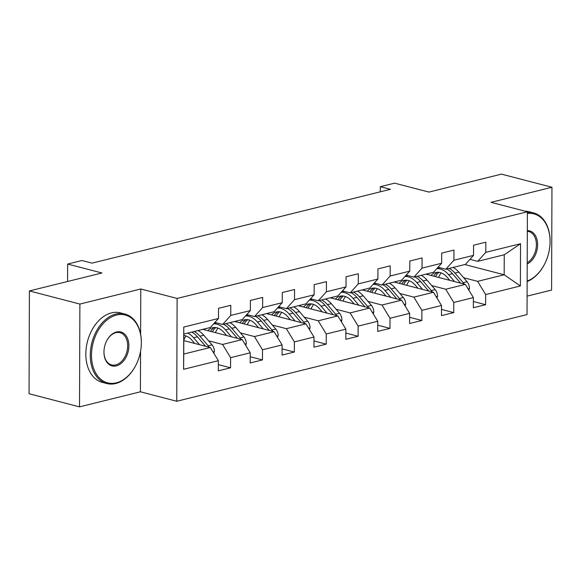 <?xml version="1.0" encoding="UTF-8"?>
<svg xmlns="http://www.w3.org/2000/svg" width="581" height="581" viewBox="0 0 581 581"><rect width="100%" height="100%" fill="white"/><g stroke="black" fill="none" stroke-linecap="round" stroke-linejoin="round"><path stroke-width="0.87" d="M527.09 296.128L551.594 290.072L551.95 187.264L501.483 174.133L428.931 192.086L394.615 183.153L380.308 186.697L380.294 191.824M176.755 401.253L527.032 314.59L527.388 211.782L177.111 298.445L176.755 401.253L140.42 391.797L140.558 351.287M140.617 334.184L140.776 288.989L79.88 304.059L79.517 406.867L140.42 391.797M79.517 406.867L29.05 393.736L29.406 290.928L101.958 272.983L67.636 264.05L67.578 281.487M79.88 304.059L29.406 290.928M464.8 264.537L504.177 274.784L504.25 254.776L477.684 261.348L485.796 252.336L485.832 242.19L473.573 245.226L473.537 255.371L453.914 260.223L453.95 250.077L441.691 253.113L441.654 263.258L422.038 268.11L422.075 257.971L409.808 261L409.772 271.145L390.156 275.997L390.192 265.858L377.933 268.887L377.897 279.033L358.274 283.884L358.31 273.745L346.051 276.774L346.015 286.92L326.399 291.771L326.428 281.632L314.168 284.661L314.132 294.807L294.516 299.658L294.552 289.52L282.286 292.548L282.257 302.694L262.634 307.545L262.67 297.407L250.411 300.435L250.375 310.581L230.751 315.432L230.788 305.294L218.529 308.329L218.492 318.468L183.749 327.059L183.603 369.298L183.741 354.061L210.307 347.489L183.792 340.589M485.796 252.336L520.54 243.737L520.387 285.975L485.651 294.567L485.614 304.713L473.377 301.524M183.603 369.298L218.347 360.699L218.311 370.845L230.57 367.809L230.606 357.671L250.229 352.812L250.193 362.958L262.452 359.922L262.489 349.784L282.105 344.925L282.068 355.071L294.335 352.035L294.371 341.889L313.987 337.038L313.951 347.184L326.21 344.148L326.246 334.002L345.869 329.151L345.833 339.297L358.092 336.261L358.128 326.115L377.744 321.264L377.715 331.402L389.974 328.374L390.011 318.228L409.627 313.377L409.59 323.515L421.857 320.487L421.886 310.341L441.509 305.49L441.473 315.628L453.732 312.6L453.768 302.454L473.384 297.603L473.355 307.741L485.614 304.713M67.636 264.05L81.943 260.513L92.038 263.142L390.403 189.319L380.308 186.697M473.537 255.371L465.425 264.384L445.801 269.235L438.081 267.224M425.967 274.145L465.352 284.385L445.736 289.244L431.741 285.605M445.801 269.235L453.914 260.223M473.384 297.603L465.352 284.385M453.768 302.454L445.736 289.244M441.654 263.258L433.542 272.271L413.926 277.122L406.199 275.111M394.092 282.032L433.47 292.272L413.854 297.131L399.866 293.492M413.926 277.122L422.038 268.11M441.509 305.49L433.47 292.272M421.886 310.341L413.854 297.131M409.772 271.145L401.66 280.158L382.044 285.01L374.317 282.998M362.21 289.919L401.594 300.159L381.971 305.018L367.984 301.379M382.044 285.01L390.156 275.997M409.627 313.377L401.594 300.159M390.011 318.228L381.971 305.018M377.897 279.033L369.777 288.045L350.161 292.897L342.441 290.892M330.328 297.806L369.712 308.046L350.089 312.905L336.101 309.266M350.161 292.897L358.274 283.884M377.744 321.264L369.712 308.046M358.128 326.115L350.089 312.905M346.015 286.92L337.902 295.932L318.279 300.784L310.559 298.779M298.452 305.693L337.83 315.933L318.214 320.792L304.219 317.153M318.279 300.784L326.399 291.771M345.869 329.151L337.83 315.933M326.246 334.002L318.214 320.792M314.132 294.807L306.02 303.819L286.404 308.671L278.677 306.666M266.57 313.58L305.947 323.828L286.331 328.679L272.344 325.04M286.404 308.671L294.516 299.658M313.987 337.038L305.947 323.828M294.371 341.889L286.331 328.679M282.257 302.694L274.138 311.706L254.522 316.558L246.802 314.553M234.688 321.467L274.072 331.715L254.449 336.566L240.461 332.928M254.522 316.558L262.634 307.545M282.105 344.925L274.072 331.715M262.489 349.784L254.449 336.566M250.375 310.581L242.262 319.594L222.639 324.445L214.919 322.44M202.813 329.354L242.19 339.602L222.574 344.453L208.579 340.815M222.639 324.445L230.751 315.432M250.229 352.812L242.19 339.602M230.606 357.671L222.574 344.453M218.492 318.468L210.38 327.481L183.814 334.053L183.749 327.059M218.347 360.699L210.307 347.489M140.776 288.989L177.111 298.445M551.95 187.264L491.054 202.333L527.388 211.782M183.814 334.053L183.741 354.061M477.684 261.348L469.964 259.337M463.623 277.711L477.611 281.357L504.177 274.784L520.387 285.975M504.25 254.776L520.54 243.737M485.651 294.567L477.611 281.357M230.57 367.809L218.333 364.628M262.452 359.922L250.215 356.734M294.335 352.035L282.09 348.847M326.21 344.148L313.972 340.96M358.092 336.261L345.855 333.073M389.974 328.374L377.73 325.186M421.857 320.487L409.612 317.299M453.732 312.6L441.495 309.412M213.808 353.241L214.411 351.469A7.611 5.178 -103.9 0 0 212.021 344.823L203.8 335.23A21.976 14.953 -103.9 0 0 197.983 330.545M186.189 336.029A18.243 12.412 -103.9 0 0 183.792 340.008M199.508 344.678L193.582 337.757A21.976 14.953 -103.9 0 0 187.765 333.073M194.722 343.429L192.129 340.401A18.243 12.412 -103.9 0 0 183.807 335.433M209.109 347.177A7.611 5.178 -103.9 0 0 208.136 345.782L199.915 336.188A21.976 14.953 -103.9 0 0 194.105 331.511M191.65 332.114A21.976 14.953 76.1 0 1 197.46 336.798L205.565 346.254M116.541 315.04A35.049 24.097 104.6 0 0 91.486 355.107A35.049 24.097 104.6 0 0 116.302 382.835A35.049 24.097 104.6 0 0 135.663 365.594A35.049 24.097 104.6 0 0 141.336 343.77A35.049 24.097 104.6 0 0 116.541 315.04M135.663 365.594L135.526 365.848A35.906 24.685 -75.4 0 1 115.692 383.511A35.906 24.685 -75.4 0 1 106.773 383.533A35.906 24.685 -75.4 0 1 90.694 348.832A35.906 24.685 -75.4 0 1 115.939 314.045A35.906 24.685 -75.4 0 1 124.857 314.03A35.906 24.685 -75.4 0 1 141.343 343.48L141.336 343.77M116.483 331.991A17.524 12.048 -75.4 0 1 128.888 345.855A17.524 12.048 -75.4 0 1 116.36 365.885A17.524 12.048 -75.4 0 1 103.963 351.52A17.524 12.048 -75.4 0 1 106.802 340.611A17.524 12.048 -75.4 0 1 116.483 331.991M103.963 351.382A16.66 11.453 104.6 0 0 111.617 364.904A16.66 11.453 104.6 0 0 115.757 364.897A16.66 11.453 104.6 0 0 127.471 348.753A16.66 11.453 104.6 0 0 120.013 332.659A16.66 11.453 104.6 0 0 115.873 332.666A16.66 11.453 104.6 0 0 106.737 340.735M106.773 383.533L102.336 382.378A35.906 24.685 -75.4 0 1 86.257 347.678A35.906 24.685 -75.4 0 1 111.494 312.89A35.906 24.685 -75.4 0 1 120.412 312.876L124.857 314.03M527.323 230.592A17.524 12.048 -75.4 0 1 537.607 244.732A17.524 12.048 -75.4 0 1 527.207 263.992M527.207 262.67A16.66 11.453 104.6 0 0 536.365 245.734A16.66 11.453 104.6 0 0 528.732 231.536A16.66 11.453 104.6 0 0 527.323 231.303M525.166 211.208A35.906 24.685 -75.4 0 1 529.138 211.753L533.576 212.907A35.906 24.685 -75.4 0 1 550.069 242.364L550.062 242.647A35.049 24.097 104.6 0 0 527.381 213.517M527.388 212.45A35.906 24.685 -75.4 0 1 533.576 212.907M527.149 281.066A35.049 24.097 104.6 0 0 544.382 264.471L544.252 264.725A35.906 24.685 -75.4 0 1 527.141 281.516M544.382 264.471A35.049 24.097 104.6 0 0 550.062 242.647M245.69 345.354L246.293 343.582A7.611 5.178 -103.9 0 0 243.897 336.936L235.675 327.343A21.976 14.953 -103.9 0 0 229.865 322.658M218.071 328.142A18.243 12.412 -103.9 0 0 215.471 332.652M231.391 336.791L225.457 329.87A21.976 14.953 -103.9 0 0 213.677 323.82M205.078 328.795A21.976 14.953 -103.9 0 0 204.425 329.776M226.605 335.542L224.012 332.514A18.243 12.412 -103.9 0 0 212.544 327.735A18.243 12.412 -103.9 0 0 207.853 330.669M240.992 339.289A7.611 5.178 -103.9 0 0 240.018 337.895L231.797 328.301A21.976 14.953 -103.9 0 0 225.98 323.617M212.348 331.838A18.243 12.412 76.1 0 1 215.863 327.575M213.924 323.544L215.529 323.145A21.976 14.953 76.1 0 1 216.771 322.92M223.532 324.227A21.976 14.953 76.1 0 1 229.342 328.911L237.447 338.367M214.542 327.481A18.243 12.412 -103.9 0 0 210.511 331.359M277.573 337.467L278.176 335.695A7.611 5.178 -103.9 0 0 275.779 329.049L267.558 319.456A21.976 14.953 -103.9 0 0 261.748 314.771M249.946 320.254A18.243 12.412 -103.9 0 0 247.353 324.764M263.266 328.904L257.339 321.983A21.976 14.953 -103.9 0 0 245.56 315.933M236.954 320.908A21.976 14.953 -103.9 0 0 236.307 321.889M258.487 327.655L255.887 324.626A18.243 12.412 -103.9 0 0 244.427 319.848A18.243 12.412 -103.9 0 0 239.735 322.782M272.874 331.402A7.611 5.178 -103.9 0 0 271.901 330.008L263.672 320.414A21.976 14.953 -103.9 0 0 257.862 315.73M244.231 323.951A18.243 12.412 76.1 0 1 247.746 319.688M245.807 315.657L247.412 315.258A21.976 14.953 76.1 0 1 248.653 315.033M255.408 316.34A21.976 14.953 76.1 0 1 261.225 321.024L269.323 330.48M246.424 319.594A18.243 12.412 -103.9 0 0 242.386 323.472M309.448 329.58L310.051 327.807A7.611 5.178 -103.9 0 0 307.661 321.162L299.44 311.569A21.976 14.953 -103.9 0 0 293.623 306.884M281.829 312.367A18.243 12.412 -103.9 0 0 279.236 316.87M295.148 321.017L289.222 314.096A21.976 14.953 -103.9 0 0 277.435 308.039M268.836 313.021A21.976 14.953 -103.9 0 0 268.19 314.001M290.362 319.768L287.769 316.739A18.243 12.412 -103.9 0 0 276.309 311.961A18.243 12.412 -103.9 0 0 271.61 314.887M304.749 323.515A7.611 5.178 -103.9 0 0 303.776 322.121L295.555 312.527A21.976 14.953 -103.9 0 0 289.745 307.843M276.113 316.064A18.243 12.412 76.1 0 1 279.628 311.794M277.682 307.77L279.294 307.371A21.976 14.953 76.1 0 1 280.536 307.146M287.29 308.453A21.976 14.953 76.1 0 1 293.1 313.137L301.205 322.593M278.306 311.706A18.243 12.412 -103.9 0 0 274.268 315.585M341.33 321.692L341.933 319.92A7.611 5.178 -103.9 0 0 339.544 313.275L331.315 303.681A21.976 14.953 -103.9 0 0 325.505 298.997M313.711 304.48A18.243 12.412 -103.9 0 0 311.111 308.983M327.03 313.13L321.097 306.209A21.976 14.953 -103.9 0 0 309.317 300.152M300.718 305.134A21.976 14.953 -103.9 0 0 300.065 306.114M322.244 311.881L319.652 308.852A18.243 12.412 -103.9 0 0 308.184 304.074A18.243 12.412 -103.9 0 0 303.493 307M336.631 315.628A7.611 5.178 -103.9 0 0 335.658 314.234L327.437 304.64A21.976 14.953 -103.9 0 0 321.627 299.956M307.988 308.177A18.243 12.412 76.1 0 1 311.51 303.907M309.564 299.883L311.169 299.484A21.976 14.953 76.1 0 1 312.411 299.259M319.172 300.566A21.976 14.953 76.1 0 1 324.982 305.25L333.087 314.699M310.181 303.819A18.243 12.412 -103.9 0 0 306.151 307.698M373.213 313.805L373.815 312.033A7.611 5.178 -103.9 0 0 371.419 305.388L363.198 295.794A21.976 14.953 -103.9 0 0 357.388 291.11M345.586 296.593A18.243 12.412 -103.9 0 0 342.993 301.096M358.905 305.236L352.979 298.322A21.976 14.953 -103.9 0 0 341.2 292.265M332.593 297.247A21.976 14.953 -103.9 0 0 331.947 298.227M354.127 303.994L351.527 300.965A18.243 12.412 -103.9 0 0 340.067 296.187A18.243 12.412 -103.9 0 0 335.375 299.113M368.514 307.734A7.611 5.178 -103.9 0 0 367.541 306.347L359.312 296.753A21.976 14.953 -103.9 0 0 353.502 292.069M339.87 300.29A18.243 12.412 76.1 0 1 343.386 296.019M341.446 291.996L343.051 291.597A21.976 14.953 76.1 0 1 344.293 291.371M351.055 292.679A21.976 14.953 76.1 0 1 356.865 297.363L364.962 306.812M342.064 295.932A18.243 12.412 -103.9 0 0 338.026 299.811M405.095 305.918L405.691 304.146A7.611 5.178 -103.9 0 0 403.301 297.501L395.08 287.907A21.976 14.953 -103.9 0 0 389.27 283.223M377.468 288.706A18.243 12.412 -103.9 0 0 374.876 293.209M390.788 297.349L384.862 290.435A21.976 14.953 -103.9 0 0 373.082 284.378M364.476 289.36A21.976 14.953 -103.9 0 0 363.829 290.34M386.002 296.107L383.409 293.078A18.243 12.412 -103.9 0 0 371.949 288.292A18.243 12.412 -103.9 0 0 367.25 291.226M400.389 299.847A7.611 5.178 -103.9 0 0 399.416 298.46L391.195 288.866A21.976 14.953 -103.9 0 0 385.385 284.182M371.753 292.396A18.243 12.412 76.1 0 1 375.268 288.132M373.322 284.109L374.934 283.71A21.976 14.953 76.1 0 1 376.176 283.484M382.93 284.792A21.976 14.953 76.1 0 1 388.74 289.476L396.845 298.925M373.946 288.045A18.243 12.412 -103.9 0 0 369.908 291.916M436.97 298.031L437.573 296.259A7.611 5.178 -103.9 0 0 435.184 289.614L426.955 280.02A21.976 14.953 -103.9 0 0 421.145 275.336M409.351 280.819A18.243 12.412 -103.9 0 0 406.751 285.322M422.67 289.461L416.744 282.548A21.976 14.953 -103.9 0 0 404.957 276.491M396.358 281.465A21.976 14.953 -103.9 0 0 395.712 282.453M417.884 288.22L415.292 285.191A18.243 12.412 -103.9 0 0 403.824 280.405A18.243 12.412 -103.9 0 0 399.132 283.339M432.271 291.96A7.611 5.178 -103.9 0 0 431.298 290.573L423.077 280.979A21.976 14.953 -103.9 0 0 417.267 276.295M403.628 284.508A18.243 12.412 76.1 0 1 407.15 280.245M405.204 276.222L406.809 275.822A21.976 14.953 76.1 0 1 408.051 275.597M414.812 276.905A21.976 14.953 76.1 0 1 420.622 281.589L428.727 291.037M405.828 280.158A18.243 12.412 -103.9 0 0 401.791 284.029M468.852 290.144L469.455 288.372A7.611 5.178 -103.9 0 0 467.059 281.727L458.837 272.133A21.976 14.953 -103.9 0 0 453.027 267.449M441.226 272.925A18.243 12.412 -103.9 0 0 438.633 277.435M454.553 281.574L448.619 274.66A21.976 14.953 -103.9 0 0 436.839 268.604M428.233 273.578A21.976 14.953 -103.9 0 0 427.587 274.566M449.767 280.332L447.174 277.304A18.243 12.412 -103.9 0 0 435.706 272.518A18.243 12.412 -103.9 0 0 431.015 275.452M464.154 284.073A7.611 5.178 -103.9 0 0 463.18 282.686L454.959 273.092A21.976 14.953 -103.9 0 0 449.142 268.407M435.51 276.621A18.243 12.412 76.1 0 1 439.025 272.358M437.086 268.335L438.691 267.935A21.976 14.953 76.1 0 1 439.933 267.71M446.695 269.018A21.976 14.953 76.1 0 1 452.505 273.702L460.61 283.15M437.704 272.271A18.243 12.412 -103.9 0 0 433.666 276.142M213.024 351.955L214.36 351.621M199.915 336.188L203.8 335.23M193.582 337.757L197.46 336.798M208.136 345.782L212.021 344.823M244.906 344.068L246.242 343.734M231.797 328.301L235.675 327.343M225.457 329.87L229.342 328.911M240.018 337.895L243.897 336.936M276.788 336.181L278.125 335.847M263.672 320.414L267.558 319.456M257.339 321.983L261.225 321.024M271.901 330.008L275.779 329.049M308.664 328.287L310 327.96M295.555 312.527L299.44 311.569M289.222 314.096L293.1 313.137M303.776 322.121L307.661 321.162M340.546 320.4L341.882 320.073M327.437 304.64L331.315 303.681M321.097 306.209L324.982 305.25M335.658 314.234L339.544 313.275M372.428 312.513L373.765 312.186M359.312 296.753L363.198 295.794M352.979 298.322L356.865 297.363M367.541 306.347L371.419 305.388M404.311 304.626L405.647 304.299M391.195 288.866L395.08 287.907M384.862 290.435L388.74 289.476M399.416 298.46L403.301 297.501M436.186 296.738L437.522 296.412M423.077 280.979L426.955 280.02M416.744 282.548L420.622 281.589M431.298 290.573L435.184 289.614M468.068 288.851L469.404 288.525M454.959 273.092L458.837 272.133M448.619 274.66L452.505 273.702M463.18 282.686L467.059 281.727"/></g></svg>
